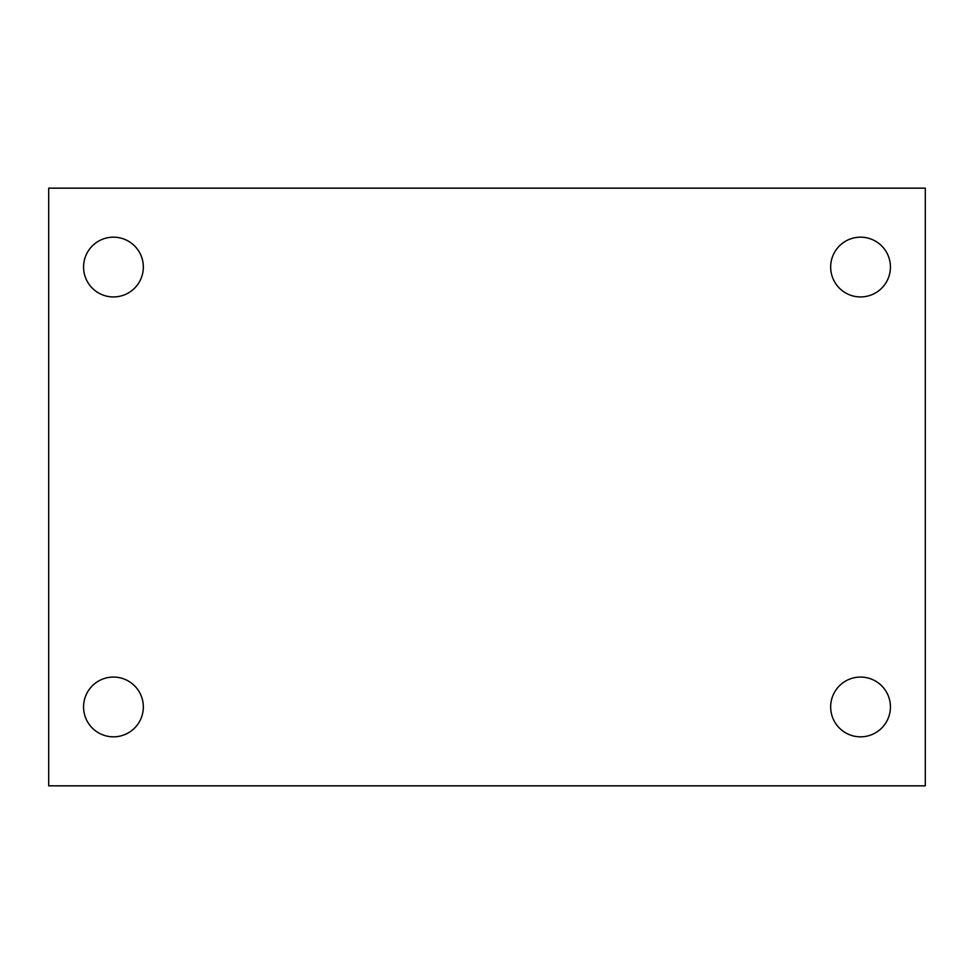 <?xml version="1.0" encoding="UTF-8"?>
<svg xmlns="http://www.w3.org/2000/svg" width="974" height="974" viewBox="0 0 974 974"><rect width="100%" height="100%" fill="white"/><g stroke="black" fill="none" stroke-linecap="round" stroke-linejoin="round"><path stroke-width="1.46" d="M48.7 188.165L925.3 188.165L925.3 785.835L48.7 785.835L48.7 188.165M113.447 677.064A29.89 29.89 0 0 1 143.336 706.941A29.89 29.89 0 0 1 113.447 736.831A29.89 29.89 0 0 1 83.569 706.941A29.89 29.89 0 0 1 113.447 677.064M860.553 677.064A29.89 29.89 0 0 1 890.431 706.941A29.89 29.89 0 0 1 860.553 736.831A29.89 29.89 0 0 1 830.664 706.941A29.89 29.89 0 0 1 860.553 677.064M860.553 237.169A29.89 29.89 0 0 1 890.431 267.059A29.89 29.89 0 0 1 860.553 296.936A29.89 29.89 0 0 1 830.664 267.059A29.89 29.89 0 0 1 860.553 237.169M113.447 237.169A29.89 29.89 0 0 1 143.336 267.059A29.89 29.89 0 0 1 113.447 296.936A29.89 29.89 0 0 1 83.569 267.059A29.89 29.89 0 0 1 113.447 237.169"/></g></svg>
